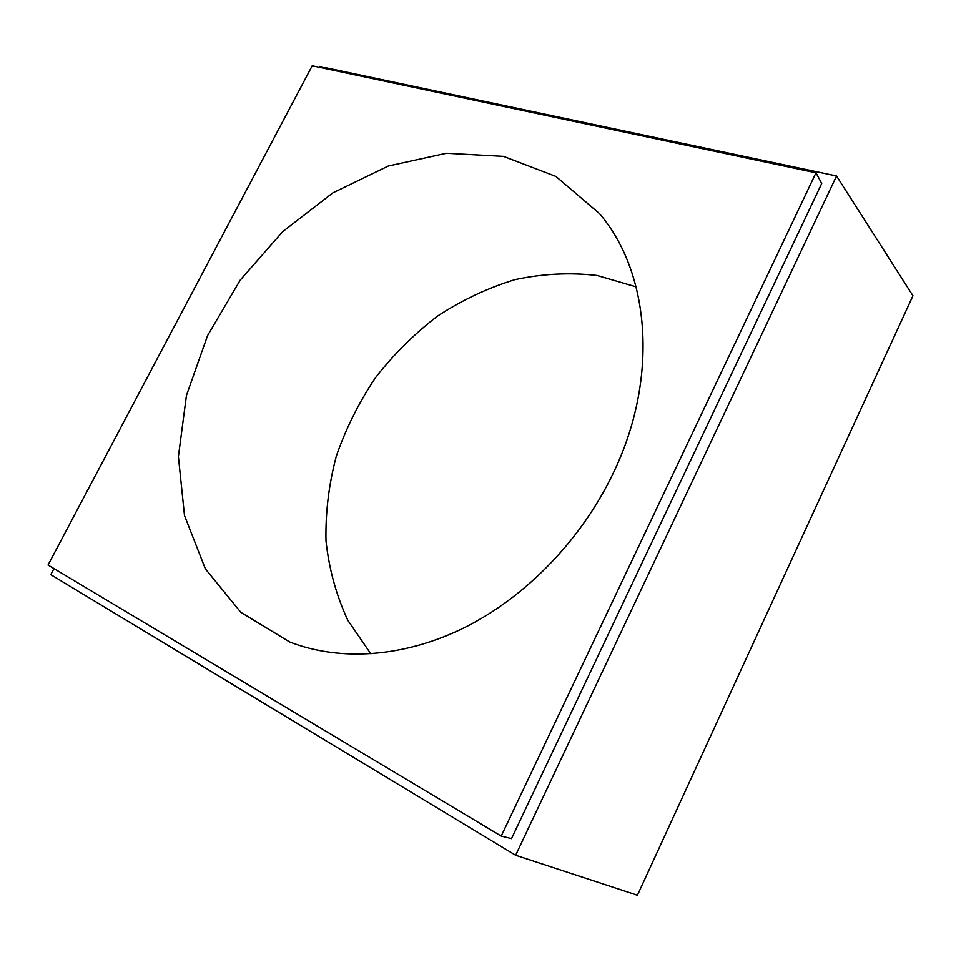 <?xml version="1.0" encoding="UTF-8"?>
<svg xmlns="http://www.w3.org/2000/svg" width="961" height="961" viewBox="0 0 961 961"><rect width="100%" height="100%" fill="white"/><g stroke="black" fill="none" stroke-linecap="round" stroke-linejoin="round"><path stroke-width="1.44" d="M54.008 568.6L50.801 574.666L515.637 855.242L836.538 175.971L319.388 66.381L318.956 67.198M515.637 855.242L637.431 895.22L912.95 295.772L836.538 175.971M511.504 838.617L821.715 183.491L815.985 172.8L312.229 65.78L48.05 565.044L501.21 836.07L511.504 838.617M636.134 286.822L597.009 275.459C569.705 272.323 542.28 273.741 514.748 279.687C487.623 288.036 461.869 300.168 437.495 316.097C414.263 333.899 393.566 354.465 375.415 377.793C358.97 402.359 345.936 428.462 336.326 456.103C328.854 484.248 325.407 512.501 325.995 540.875C328.998 568.888 336.266 595.364 347.822 620.313L370.886 653.888M501.21 836.07L815.985 172.8M612.601 474.482C659.486 378.49 649.96 272.239 599.4 213.522L555.914 176.428L503.48 156.367L446.336 153.267L388.34 166.013L332.842 192.861L282.666 231.673L240.226 280.107L207.564 335.605L186.458 395.427L178.398 456.547L184.5 515.613L205.378 568.888L240.887 612.373L289.766 642.02C339.714 661.468 403.692 657.72 464.776 627.461C525.715 596.925 580.864 540.31 612.601 474.482"/></g></svg>
